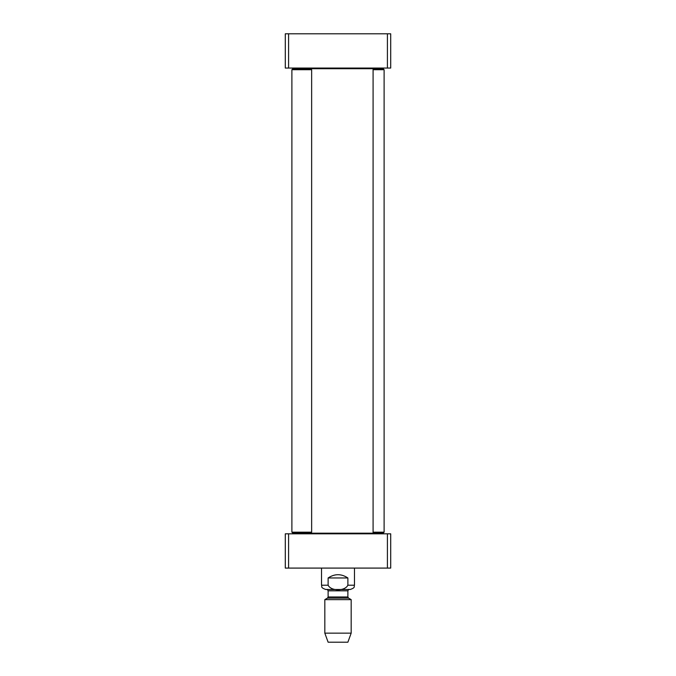 <?xml version="1.0" encoding="UTF-8"?>
<svg xmlns="http://www.w3.org/2000/svg" width="676" height="676" viewBox="0 0 676 676"><rect width="100%" height="100%" fill="white"/><g stroke="black" fill="none" stroke-linecap="round" stroke-linejoin="round"><path stroke-width="1.01" d="M288.593 33.8L285.297 33.8L285.297 68.056L390.703 68.056L390.703 33.8L288.593 33.8L288.593 68.056M387.407 68.056L387.407 33.8M390.703 533.829L387.407 533.829L387.407 568.085L390.703 568.085L390.703 533.829M387.407 533.829L285.297 533.829L285.297 568.085L387.407 568.085M288.593 533.829L288.593 568.085M373.084 69.704L384.112 69.704L383.461 69.045L373.084 69.045M373.084 532.84L383.461 532.84L384.112 532.181L373.084 532.181M372.425 533.829L373.084 533.17L302.916 533.17L303.575 533.829M303.575 68.056L302.916 68.715L373.084 68.715L373.084 533.17M328.122 577.963C334.704 573.62 341.295 573.62 347.878 577.963L347.878 585.213C344.887 591.306 331.113 591.306 328.122 585.213L328.122 577.963L347.878 577.963M328.122 585.213L321.531 585.213C322.401 586.514 319.883 587.402 325.815 589.497L350.185 589.497C356.007 587.495 353.641 586.514 354.469 585.213L354.469 568.085M324.826 633.15L328.122 642.2L347.878 642.2L351.174 633.15L351.174 599.629L324.826 599.629L324.826 633.15L351.174 633.15M311.644 69.704L310.985 69.045L292.539 69.045L291.888 69.704L311.644 69.704L311.644 532.181L291.888 532.181L291.888 69.704M291.888 532.181L292.539 532.84L310.985 532.84L311.644 532.181M347.878 585.213L354.469 585.213M348.537 598.108L347.878 596.967L328.122 596.967L327.463 598.108L348.537 598.108L351.174 599.629M328.122 596.967L328.122 590.816L347.878 590.816C348.546 589.531 348.985 589.092 349.196 589.497M384.112 69.704L384.112 532.181M372.425 68.056L373.084 68.715M321.531 585.213L321.531 568.085M327.463 598.108L324.826 599.629M347.878 596.967L347.878 590.816M328.122 590.816C327.454 589.531 327.015 589.092 326.804 589.497"/></g></svg>
